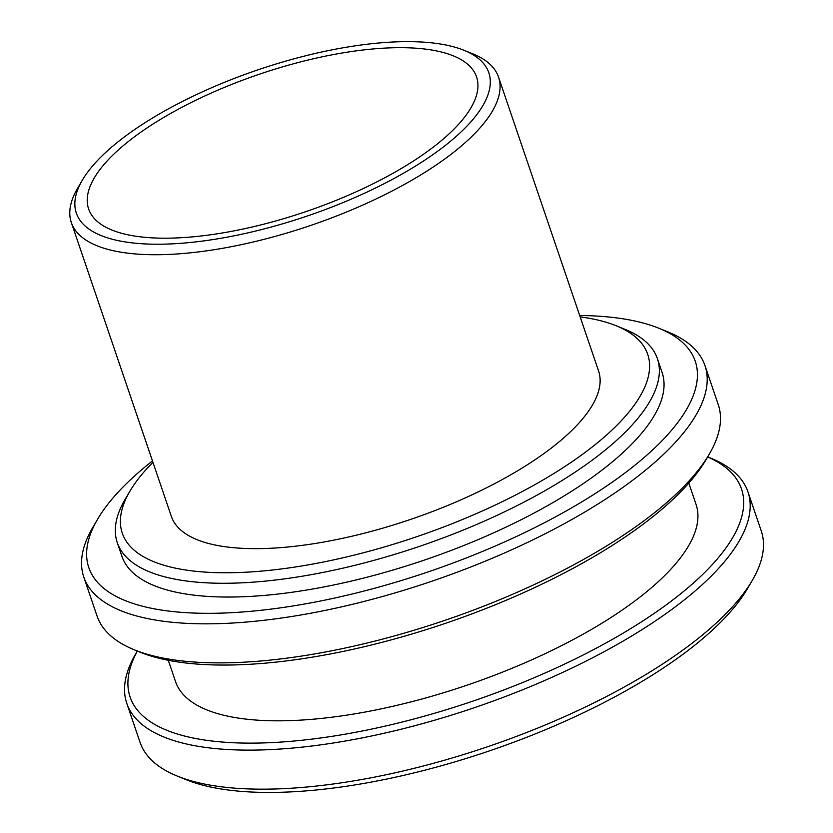 <?xml version="1.0" encoding="UTF-8"?>
<svg xmlns="http://www.w3.org/2000/svg" width="833" height="833" viewBox="0 0 833 833"><rect width="100%" height="100%" fill="white"/><g stroke="black" fill="none" stroke-linecap="round" stroke-linejoin="round"><path stroke-width="1.25" d="M384.544 177.898A204.897 72.533 -18.8 0 0 477.955 85.289A204.897 72.533 -18.8 0 0 259.209 74.272A204.897 72.533 -18.8 0 0 92.63 216.465A204.897 72.533 -18.8 0 0 384.544 177.898M174.17 105.749A217.861 77.125 161.2 0 1 464.075 50.313A217.861 77.125 161.2 0 1 307.439 215.945A217.861 77.125 161.2 0 1 82.28 180.282A217.861 77.125 161.2 0 1 174.17 105.749M82.28 180.282L77.469 188.508A225.649 79.885 -18.8 0 0 71.326 222.536A225.649 79.885 -18.8 0 0 310.678 225.441A225.649 79.885 -18.8 0 0 498.54 77.105A225.649 79.885 -18.8 0 0 472.905 53.895L464.075 50.313M71.326 222.536L171.379 516.46A225.649 79.885 -18.8 0 0 410.731 519.365A225.649 79.885 -18.8 0 0 598.594 371.029L498.54 77.105M177.346 776.117L186.165 779.698A320.309 113.392 -18.8 0 0 489.544 750.856A320.309 113.392 -18.8 0 0 747.493 588.608L752.303 580.382A328.098 116.151 161.2 0 1 488.086 746.576A328.098 116.151 161.2 0 1 177.346 776.117A328.098 116.151 161.2 0 1 140.059 742.359L126.772 703.323A328.098 116.151 -18.8 0 0 474.8 707.54A328.098 116.151 -18.8 0 0 747.951 491.855A328.098 116.151 -18.8 0 0 710.674 458.108L707.665 456.89M747.951 491.855L761.247 530.892A328.098 116.151 161.2 0 1 752.303 580.382M137.351 651.042L135.717 653.843A328.098 116.151 -18.8 0 0 126.772 703.323M580.164 316.884A277.514 98.242 161.2 0 1 616.17 325.755A277.514 98.242 161.2 0 1 416.646 536.744A277.514 98.242 161.2 0 1 129.844 491.324A277.514 98.242 161.2 0 1 152.949 462.315M129.844 491.324L125.033 499.54A285.303 101.001 -18.8 0 0 117.255 542.575A285.303 101.001 -18.8 0 0 419.884 546.24A285.303 101.001 -18.8 0 0 657.414 358.69A285.303 101.001 -18.8 0 0 625 329.337L616.17 325.755M657.414 358.69L662.1 372.466A285.303 101.001 161.2 0 1 424.57 560.015A285.303 101.001 161.2 0 1 121.951 556.35L117.255 542.575M707.644 456.921A322.902 114.308 161.2 0 1 472.644 701.209A322.902 114.308 161.2 0 1 137.393 651.052M168.287 660.288L175.544 681.602A274.921 97.326 -18.8 0 0 467.167 685.132A274.921 97.326 -18.8 0 0 696.055 504.402L688.797 483.088M704.957 365.562L718.254 404.599A328.098 116.151 161.2 0 1 709.31 454.089A328.098 116.151 161.2 0 1 445.093 620.283A328.098 116.151 161.2 0 1 134.352 649.823A328.098 116.151 161.2 0 1 97.065 616.066L83.779 577.03A328.098 116.151 -18.8 0 0 431.796 581.247A328.098 116.151 -18.8 0 0 704.957 365.562A328.098 116.151 -18.8 0 0 667.681 331.815L658.851 328.233A320.309 113.392 161.2 0 1 428.568 571.75A320.309 113.392 161.2 0 1 97.534 519.323A320.309 113.392 161.2 0 1 152.481 460.941M134.352 649.823L140.236 652.208A322.902 114.308 -18.8 0 0 446.061 623.136A322.902 114.308 -18.8 0 0 706.103 459.566L709.31 454.089M97.534 519.323L92.723 527.549A328.098 116.151 -18.8 0 0 83.779 577.03M579.695 315.499A320.309 113.392 161.2 0 1 658.851 328.233"/></g></svg>

